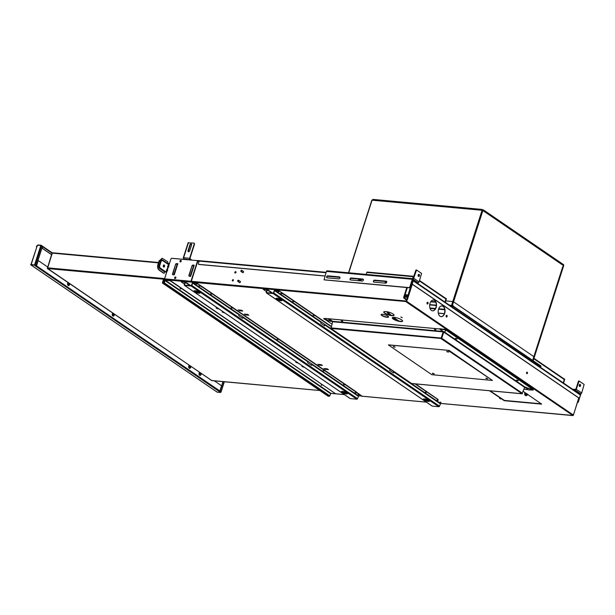 <?xml version="1.0" encoding="UTF-8"?>
<svg xmlns="http://www.w3.org/2000/svg" width="615" height="615" viewBox="0 0 615 615"><rect width="100%" height="100%" fill="white"/><g stroke="black" fill="none" stroke-linecap="round" stroke-linejoin="round"><path stroke-width="0.92" d="M165.919 279.794L165.327 279.74A0.653 0.477 124.3 0 0 164.628 280.286L164.051 282.085A0.869 0.546 -84.8 0 0 164.044 282.839M165.227 279.74L164.051 282.085M165.181 280.017L165.942 279.81A0.653 0.407 95.2 0 1 165.727 279.118M406.507 300.689L406.161 301.865L572.796 415.456M296.361 362.358L298.029 362.95M302.472 366.532L304.141 367.124M318.416 364.388L321.922 365.141M324.528 368.554L328.026 369.315M222.799 312.12L224.467 312.704M216.688 307.946L218.356 308.53M244.855 314.142L248.352 314.895M238.743 309.968L242.249 310.721M402.064 317.44L400.819 317.04M402.633 320.984A5.42 1.391 17.8 0 1 400.611 321.284A5.42 1.391 17.8 0 1 395.26 319.823A5.42 1.391 17.8 0 1 392.378 317.686M394.084 315.141A5.42 1.391 17.8 0 1 392.055 315.441A5.42 1.391 17.8 0 1 386.712 313.981A5.42 1.391 17.8 0 1 383.822 311.843M500.771 398.789L499.534 398.389M489.94 390.756L504.392 400.427L541.492 403.832M388.549 316.825A3.898 0.999 17.8 0 1 387.119 317.009A3.898 0.999 17.8 0 1 383.345 315.987A3.898 0.999 17.8 0 1 381.2 314.473M406.484 300.62L406.192 301.019A0.653 0.407 95.2 0 0 406.369 301.873L406.392 301.888M572.542 415.509A0.653 0.477 -55.7 0 0 573.188 415.071A0.653 0.477 124.3 0 0 573.234 414.956L573.564 414.679L573.357 415.194A0.653 0.407 -84.8 0 1 572.803 415.54L572.78 415.525M199.967 286.198L198.722 285.96L199.967 286.198M356.185 392.9L354.94 392.654L356.185 392.9M293.67 301.734L292.425 301.488L293.67 301.734M281.939 293.724L280.694 293.478L281.939 293.724M438.157 400.419L436.911 400.173L438.157 400.419M426.426 392.408L425.18 392.162L426.426 392.408M239.389 310.752L242.733 311.059L241.511 310.221L238.166 309.914L239.481 310.467M245.5 314.926L248.844 315.226L247.622 314.396L244.278 314.088L245.593 314.642M217.618 308.03L216.111 307.892L217.333 308.722L218.84 308.861M223.729 312.205L222.223 312.066L224.952 313.035M323.951 368.508L325.174 369.338L328.518 369.646L327.295 368.808L323.951 368.508M317.84 364.334L319.062 365.164L322.406 365.471L321.184 364.641L317.84 364.334M303.403 366.617L301.896 366.479L304.625 367.455M297.153 362.865L297.291 362.443L295.784 362.304L298.513 363.281M400.903 317.048L402.218 317.648L400.903 317.048M385.851 311.544A5.42 1.391 17.8 0 1 391.44 313.112A5.42 1.391 17.8 0 1 394.069 315.287A5.42 1.391 17.8 0 1 391.963 315.718A5.42 1.391 17.8 0 1 386.381 314.15A5.42 1.391 17.8 0 1 383.752 311.974A5.42 1.391 17.8 0 1 385.851 311.544M394.407 317.386A5.42 1.391 17.8 0 1 399.996 318.954A5.42 1.391 17.8 0 1 402.617 321.13A5.42 1.391 17.8 0 1 400.519 321.56A5.42 1.391 17.8 0 1 394.93 319.992A5.42 1.391 17.8 0 1 392.309 317.817A5.42 1.391 17.8 0 1 394.407 317.386M499.618 398.397L500.933 398.997L499.618 398.397M489.371 390.702L504.3 400.703L541.646 404.132L523.15 391.301M382.63 314.288A3.898 0.999 17.8 0 1 386.651 315.418A3.898 0.999 17.8 0 1 388.542 316.979A3.898 0.999 17.8 0 1 387.035 317.294A3.898 0.999 17.8 0 1 383.007 316.164A3.898 0.999 17.8 0 1 381.115 314.596A3.898 0.999 17.8 0 1 382.63 314.288M166.596 272.399L164.659 278.449L165.135 278.903M412.68 281.109L412.481 282.101M177.328 263.827L173.799 274.82M193.702 265.326L190.173 276.327M180.295 261.936A0.761 0.553 124.3 0 1 181.294 260.806A0.761 0.553 124.3 0 0 180.395 261.936M235.191 273.037A0.761 0.553 -55.7 0 0 235.645 271.638A0.761 0.553 -55.7 0 0 235.191 273.037M232.631 281.009A0.761 0.553 -55.7 0 0 233.085 279.617A0.761 0.553 -55.7 0 0 232.631 281.009M243.248 271.315A0.761 0.553 124.3 0 1 242.817 272.706A0.761 0.553 124.3 0 1 242.464 272.46M240.042 281.278A0.761 0.553 124.3 0 1 239.619 282.677A0.761 0.553 124.3 0 1 239.266 282.423M193.917 265.426L190.381 276.343M177.551 263.927L174.007 274.844M233.362 279.756A0.761 0.553 -55.7 0 0 232.524 280.986M235.922 271.784A0.761 0.553 -55.7 0 0 235.084 273.014M412.642 280.732L412.227 282.562M406.799 287.559L403.786 296.953A1.43 1.046 -55.7 0 0 403.97 298.144L406.646 300.281M181.217 261.298L180.479 261.229M573.234 414.956L406.623 301.273L406.715 300.251L406.861 301.296A0.653 0.477 124.3 0 1 406.415 301.819M573.564 414.679L578.73 397.943M406.715 300.251L406.676 299.628L406.484 300.228M412.311 284.222L407.276 299.897L406.907 299.651M412.457 282.585L412.903 281.186M526.586 372.636A0.761 0.477 95.2 0 0 527.439 373.22A0.761 0.477 95.2 0 0 526.586 372.636M446.121 315.81A0.869 0.546 -84.8 0 1 447.097 316.479A0.869 0.546 -84.8 0 1 446.121 315.81M427.056 302.788A0.869 0.546 -84.8 0 1 428.032 303.456A0.869 0.546 -84.8 0 1 427.056 302.788M430.008 303.349A5.42 3.429 -84.8 0 1 433.56 300.035A5.42 3.429 -84.8 0 1 436.12 307.523A5.42 3.429 -84.8 0 1 432.568 310.829A5.42 3.429 -84.8 0 1 430.008 303.349M438.564 309.191A5.42 3.429 -84.8 0 1 442.116 305.878A5.42 3.429 -84.8 0 1 444.676 313.358A5.42 3.429 -84.8 0 1 441.124 316.671A5.42 3.429 -84.8 0 1 438.564 309.191L444.768 309.776M526.824 373.651A0.761 0.477 95.2 0 0 526.963 372.19M427.51 302.273A0.869 0.546 -84.8 0 1 427.356 303.956M446.567 315.287A0.869 0.546 -84.8 0 1 446.413 316.979M441.993 305.87A5.42 3.429 -84.8 0 1 444.437 313.343A5.42 3.429 -84.8 0 1 441.009 316.656M433.444 300.028A5.42 3.429 -84.8 0 1 435.881 307.5A5.42 3.429 -84.8 0 1 432.453 310.813M412.442 282.631L411.535 282.677M406.523 300.097L404.416 297.983A1.046 0.761 124.3 0 1 404.278 297.114L407.33 287.612L404.347 296.93A0.869 0.63 -55.7 0 0 404.455 297.645L406.669 299.651M411.896 282.5L406.638 299.728M526.817 395.476L527.855 394.515M573.518 414.71L573.464 414.226M406.999 294.793L405.039 295.754L405.408 297.114A1.407 1.03 124.3 0 0 407.291 296.053A1.407 1.03 -55.7 0 0 405.17 295.715M405.408 297.114A1.407 1.03 124.3 0 1 405.116 295.853M410.443 286.067A1.407 1.03 124.3 0 0 410.62 285.683A1.407 1.03 -55.7 0 0 410.697 285.291M164.22 281.562L163.398 281.124L163.521 279.902L162.721 282.923L164.082 282.746L164.789 280.548A0.607 0.446 124.3 0 1 165.435 280.033L170.101 280.709L165.358 280.271L164.282 282.762A0.607 0.446 -55.7 0 1 163.636 283.277L162.737 283.192A0.607 0.446 -55.7 0 1 162.445 282.593L163.313 279.879L163.898 279.556L163.598 281.14M164.19 281.662L163.398 281.124M327.964 396.045A0.607 0.446 -55.7 0 0 328.241 396.237L162.737 283.192M170.101 280.709L335.606 393.746L330.862 393.316L329.786 395.799A0.607 0.446 -55.7 0 1 329.14 396.314L328.241 396.237M180.072 288.704L180.733 289.004L180.072 288.704M321.138 385.052L321.799 385.351L321.138 385.052M335.606 393.746L170.178 280.471M432.291 406.131L438.803 406.723L273.106 293.555L266.587 292.955L432.291 406.131A0.653 0.477 -55.7 0 1 432.114 406.069L266.41 292.894A0.653 0.477 -55.7 0 0 266.587 292.955M572.834 415.44L443.53 403.678L440.632 403.486L439.494 406.169L273.798 293.001A0.653 0.477 124.3 0 1 273.106 293.555M439.494 406.169A0.653 0.477 124.3 0 1 438.803 406.723M411.158 383.353L394.2 371.768L393.546 372.944L389.641 370.268L389.918 369.392L324.912 324.997L324.628 325.873L320.723 323.198L320.999 322.322L274.567 290.611L273.798 293.001M393.938 371.591A0.653 0.477 -55.7 0 0 393.6 372.044L393.354 372.805M394.2 371.768L390.287 369.1L389.918 369.392M330.739 328.425L325.281 324.697L324.912 324.997M325.281 324.697L321.368 322.029L320.999 322.322M321.368 322.029L274.936 290.311L274.567 290.611M278.756 290.664L284.284 294.785L284.714 294.531L278.756 290.664L275.028 290.034A0.653 0.477 -55.7 0 0 274.328 290.588L273.191 293.27L267.071 292.709M325.02 324.52A0.653 0.477 -55.7 0 0 324.674 324.974L324.436 325.735M438.141 399.527L415.602 383.937M274.936 290.311L278.664 290.941M284.622 294.816L331.193 326.619M415.025 383.883L438.103 399.642M278.057 291.418L279.002 291.718M313.15 315.387L314.096 315.687M440.14 402.118L441.086 402.425M284.714 294.531L331.277 326.342M267.041 289.68L266.28 292.31A0.653 0.477 -55.7 0 0 266.41 292.894M263.466 289.265L266.971 289.296A0.653 0.477 124.3 0 1 267.279 289.942L266.51 292.333M266.879 289.573L263.22 289.334L266.487 291.664M266.526 290.357L266.764 290.787M425.411 399.25L427.74 400.042M427.694 399.888L425.219 399.227L426.687 400.234L427.848 400.334L427.694 399.888M277.995 298.559L280.325 299.351M280.425 299.651L277.803 298.544L280.425 299.651M350.319 398.605L356.838 399.204L191.134 286.029L184.615 285.429L350.319 398.605A0.653 0.477 -55.7 0 1 350.143 398.543L184.446 285.368A0.653 0.477 -55.7 0 0 184.615 285.429M356.17 392.001L361.666 395.852L358.668 395.96L357.53 398.651L191.826 285.475A0.653 0.477 124.3 0 1 191.134 286.029M357.53 398.651A0.653 0.477 124.3 0 1 356.838 399.204M358.668 395.96L312.228 364.249L311.582 365.418L307.669 362.75L307.954 361.874L242.94 317.471L242.664 318.347L238.751 315.68L239.035 314.803L192.595 283.085L191.826 285.475M311.966 364.072A0.653 0.477 -55.7 0 0 311.628 364.518L311.382 365.287M312.228 364.249L308.323 361.582L307.954 361.874M308.323 361.582L243.309 317.179L242.94 317.471M243.309 317.179L239.404 314.503L239.035 314.803M239.404 314.503L192.964 282.792L192.595 283.085M196.785 283.146L202.32 287.259L202.742 287.013L196.785 283.146L193.056 282.508A0.653 0.477 -55.7 0 0 192.364 283.061L191.227 285.752L185.1 285.191M243.048 316.994A0.653 0.477 -55.7 0 0 242.71 317.448L242.464 318.216M361.574 396.129L355.801 392.086L356.223 391.84L202.742 287.013M192.964 282.792L196.7 283.423M202.65 287.29L356.131 392.116M343.501 384.583L344.454 384.882M323.075 370.63L324.02 370.93M196.085 283.892L197.031 284.199M210.745 293.909L211.698 294.216M231.179 307.861L232.132 308.169M277.127 339.242L278.072 339.549M358.168 394.599L359.114 394.899M185.069 282.162L184.308 284.791A0.653 0.477 -55.7 0 0 184.446 285.368M181.494 281.739L185 281.77A0.653 0.477 124.3 0 1 185.315 282.416L184.546 284.807M184.915 282.054L181.248 281.816L184.515 284.145M184.554 282.839L184.8 283.269M343.447 391.724L345.776 392.516M345.722 392.37L343.255 391.709L344.715 392.708L345.876 392.816L345.722 392.37M196.024 291.041L198.353 291.833M198.461 292.125L195.831 291.018L198.461 292.125M386.043 283.092A0.715 0.523 124.3 0 1 386.804 281.985M385.782 283.177A0.93 0.684 124.3 0 1 386.789 281.708M386.089 281.347L385.175 282.439L385.29 283.154M386.797 281.77A0.869 0.63 -55.7 0 0 385.851 283.161M359.16 280.755A0.869 0.63 -55.7 0 1 360.206 279.387A0.869 0.63 -55.7 0 1 359.837 280.817A0.715 0.523 124.3 0 1 359.829 280.817M359.452 280.786A0.715 0.523 124.3 0 1 360.244 279.594A0.715 0.523 124.3 0 1 360.428 279.956M359.068 280.748A0.93 0.684 124.3 0 1 360.313 279.394A0.93 0.684 124.3 0 1 359.921 280.832M360.436 280.878L360.99 280.217L360.805 279.033M359.36 278.895L358.445 279.986L358.553 280.701M360.613 280.894L361.113 280.302L360.913 279.041M525.11 392.639A0.907 0.661 -55.7 0 0 525.149 394.115A0.907 0.661 -55.7 0 0 526.117 393.331M525.986 393.239A0.715 0.523 124.3 0 1 525.01 393.861A0.715 0.523 124.3 0 1 525.241 392.731M524.833 393.562L525.033 394.815L526.34 395.022L527.147 393.777M525.033 394.815L526.186 394.915M526.34 395.022L527.17 394.046M525.133 392.662A0.869 0.63 -55.7 0 0 525.863 393.723A0.869 0.63 -55.7 0 0 526.094 393.308M457.967 337.927L457.352 337.504M519.068 379.655L518.445 379.232M211.491 380.339A0.561 0.415 -55.7 0 0 211.752 380.508L211.368 380.301M211.314 380.47L319.754 390.494M211.752 380.508L47.44 268.547L165.727 279.402M244.916 314.15L245.654 314.649M238.812 309.975L239.543 310.475M319.216 364.895L318.485 364.388M52.198 253.449L47.44 268.547M52.39 253.334L51.952 253.288L47.593 267.64M158.539 262.528L52.383 252.757L51.952 253.288M171.593 258.331L190.988 260.045M411.766 281.962L412.934 280.256A0.653 0.477 -55.7 0 1 413.242 280.901L580.406 395.076A0.653 0.477 -55.7 0 0 580.099 394.43M199.66 260.722L199.591 260.714A0.653 0.407 -84.8 0 1 199.721 260.76L326.111 272.36M194.148 260.322L199.598 260.675M429.708 304.625L436.273 305.225M197.292 260.752L199.245 260.929M578.953 397.966A0.869 0.546 -84.8 0 1 578.661 397.905L412.473 284.399A0.869 0.546 -84.8 0 1 412.235 283.269L413.003 280.878L412.442 280.494M429.67 304.909L436.258 305.509M441.255 305.97L442.708 306.101M325.988 272.745L199.168 261.106A0.653 0.407 -84.8 0 1 199.591 260.714L326.127 272.322M197.553 260.96L199.168 261.106L198.399 263.504A0.869 0.63 -55.7 0 0 198.806 264.358L324.966 275.935M374.281 280.463L384.759 281.424A0.869 0.63 -55.7 0 0 385.259 281.278M361.351 279.079A0.869 0.63 -55.7 0 0 361.72 279.31L363.365 279.464M350.888 278.318L358.03 278.972A0.869 0.63 -55.7 0 0 358.522 278.818M327.495 276.166L339.972 277.311M324.935 276.035L198.983 264.473A0.869 0.63 124.3 0 1 198.668 264.327M327.365 276.258L340.003 277.419M350.758 278.403L358.03 278.972M361.582 279.279A0.869 0.63 124.3 0 0 361.889 279.425L363.396 279.564M374.151 280.555L384.759 281.424M358.806 278.849A0.869 0.63 124.3 0 1 358.199 279.087M385.543 281.301A0.869 0.63 124.3 0 1 384.936 281.539M411.858 282.031A0.869 0.63 124.3 0 1 411.604 282.462M412.235 283.269L412.473 283.292A0.869 0.546 95.2 0 0 412.703 284.422L578.892 397.928A0.869 0.546 95.2 0 0 579.638 397.467L580.406 395.076M412.473 283.292L413.242 280.901M444.299 313.727L438.295 313.181M444.338 313.635L438.28 313.073M563.532 383.06L564.593 379.763A0.653 0.407 95.2 0 0 564.416 378.909L564.016 378.871M563.363 382.945L564.255 379.186M563.34 382.922L564.255 379.394A0.653 0.477 -55.7 0 0 563.917 378.863M52.006 253.142L42.666 246.761L42.466 247.399A0.869 0.546 95.2 0 0 42.696 248.529L51.745 254.71M51.706 254.81L42.497 248.514A0.869 0.546 -84.8 0 1 42.258 247.384L42.466 247.399M42.666 246.761A0.607 0.446 -55.7 0 0 42.689 246.438L42.258 247.384M40.997 245.508L38.707 244.954A2.168 1.584 124.3 0 0 36.393 246.8L36.593 246.815A1.907 1.391 124.3 0 1 38.63 245.193L40.751 245.147M42.689 246.438L41.543 245.708M223.145 381.661L220.278 390.579A0.869 0.546 95.2 0 0 220.516 391.709L220.862 392.178M222.945 381.638L220.278 390.579M220.516 391.709L220.316 391.694A0.869 0.546 -84.8 0 1 220.078 390.563M31.042 264.98A0.607 0.446 124.3 0 1 30.75 264.381L34.548 265.073L31.042 264.98L217.264 392.178A0.607 0.446 124.3 0 1 216.995 391.986M47.77 267.071L38.73 260.891A0.869 0.546 95.2 0 0 37.984 261.352L36.562 265.78A0.607 0.446 -55.7 0 1 36.377 266.095L34.471 265.311L220.654 392.478L220.77 392.032L220.654 392.478L217.264 392.178M214.366 380.854L221.046 385.413A0.869 0.546 95.2 0 1 221.277 386.543L219.855 390.971A0.607 0.446 -55.7 0 1 219.67 391.286L220.731 392.239M34.548 265.073L35.155 265.188M220.185 391.563L219.709 391.24M36.377 266.095L37.784 261.337A0.869 0.546 -84.8 0 1 38.445 260.829M36.254 265.941L35.701 265.565A0.869 0.546 -84.8 0 1 35.547 265.503L35.747 265.519A0.869 0.546 95.2 0 0 36.493 265.057L42.243 247.153A0.869 0.546 95.2 0 0 42.012 246.023L40.813 245.477L34.548 264.973L31.011 264.442M31.219 264.427L36.862 246.838L30.996 264.427M36.862 246.838L37.138 245.977A1.822 1.33 124.3 0 1 38.607 245.277L40.813 245.477M41.62 245.754L35.363 265.25L34.548 264.973M35.363 265.25L35.747 265.519M199.199 374.312A0.761 0.477 95.2 0 0 199.329 372.905M199.883 373.858A0.961 0.607 95.2 0 0 199.921 373.474M188.859 367.301A0.869 0.546 95.2 0 0 189.728 366.386M189.689 366.801A0.869 0.546 95.2 0 0 188.997 365.764M113.237 314.611A1.069 0.676 95.2 0 0 113.275 314.173A0.869 0.546 95.2 0 0 112.553 313.55M112.414 315.088A0.869 0.546 95.2 0 0 113.283 314.196M67.735 284.576A0.869 0.546 95.2 0 0 67.881 283.038M68.573 284.076A0.869 0.546 95.2 0 0 68.603 283.684M429.716 304.594L436.273 305.201L429.716 304.594M332.707 321.63L331.039 328.149M411.343 383.291A0.653 0.477 -55.7 0 0 411.635 383.491L522.22 393.808L440.778 338.45L330.732 328.441L411.635 383.491M330.801 327.841L331.285 328.11M324.766 318.432L326.035 318.547M325.335 319.592L331.985 324.136M323.89 318.462L328.333 318.762L323.944 319.024L330.217 321.261L332.63 321.284M440.778 338.45L441.816 338.804M443.246 331.562L441.116 338.212M439.748 328.964L328.71 318.755L332.684 321.314L331.201 327.903L441.124 338.035M331.201 327.903A0.653 0.407 95.2 0 0 331.4 328.633M435.774 330.024L434.459 329.425L435.774 330.024M342.547 321.468L341.233 320.869L342.547 321.468M341.479 320.799L342.724 321.191M440.409 329.048L328.333 318.762M434.713 329.348L435.95 329.748M443.384 331.623L443.461 331.708A0.653 0.407 -84.8 0 1 443.423 332.023L441.509 338.004L443.423 332.023A0.653 0.477 -55.7 0 1 443.576 331.746L444.891 331.785L445.783 330.432L444.015 329.379L445.783 330.416M332.308 321.207L328.241 319.039L331.839 321.491M439.902 328.694L444.015 329.379M439.794 328.664L439.971 329.294L443.922 329.655M522.058 393.385L522.504 393.208L522.012 393.07M525.141 387.05L524.48 387.173M523.803 389.257L528.316 389.664M525.095 387.258L533.251 389.687L445.76 329.932L443.792 329.356M521.912 393.216L522.473 393.308M444.099 331.793L524.826 386.935L522.22 393.139A0.653 0.477 124.3 0 1 521.574 393.577M443.892 331.777L441.747 338.25L522.22 393.139M524.826 386.935L525.548 387.327M517.93 380.8L516.454 380.132L517.93 380.8M456.837 339.073L455.354 338.396L456.837 339.073M533.343 389.41L445.852 329.648L444.153 329.348M443.676 329.348L444.238 329.071M455.577 338.319L457.083 338.796M516.677 380.047L518.184 380.531M525.371 387.212L526.432 387.412M528.754 389.933L533.236 390.064L526.34 387.688M439.863 329.256L443.561 331.746L439.971 329.294M431.807 374.689L492.446 380.447L447.874 350.296L388.396 344.938L431.807 374.689M485.904 378.425L487.695 378.817L485.904 378.425M432.437 373.52L434.228 373.912L432.437 373.52M393.331 346.814L395.122 347.206L393.331 346.814M446.798 351.719L448.589 352.111L446.798 351.719M446.821 351.388L448.473 351.918M388.642 344.861L449.119 350.412L492.446 380.447M432.453 373.19L434.113 373.72M485.919 378.094L487.58 378.625M393.354 346.476L395.007 347.014M452.671 301.419L451.794 305.301M452.225 305.378L453.701 301.765M533.958 356.585L563.509 264.942L482.913 210.122M451.003 306.201L451.771 305.624L453.378 306.209L540.869 365.963L541.015 366.548L453.286 306.485L451.679 305.909L451.072 306.247M538.679 366.086L541.015 366.548M525.233 356.831L525.84 357.246M464.133 315.103L464.74 315.518M449.842 305.409L453.293 306.101M449.357 305.071L453.386 305.824M539.663 365.141L540.6 365.779M371.937 200.367L372.382 199.814M482.275 210.307L482.391 209.907L482.068 210.276L482.875 210.553A0.607 0.446 -55.7 0 0 482.798 210.046L482.544 210.392M452.417 305.424L482.875 210.553L563.501 265.618L562.694 266.956M562.456 267.571L534.174 356.147M563.04 267.056L562.625 267.517M512.295 348.067L535.765 364.088M482.967 328.033L509.297 346.014M456.676 310.075L479.969 325.981M563.501 265.618A0.607 0.446 -55.7 0 0 563.378 265.073L482.798 210.038M372.744 199.837L373.028 199.406L481.63 209.377L483.659 210.061L563.601 264.665L563.763 265.457L533.182 360.713M482.214 209.884L372.836 199.844M165.158 271.646L166.65 272.414M163.828 264.973A1.084 0.684 -84.8 0 1 163.851 264.988A1.084 0.684 -84.8 0 1 164.213 266.072A1.084 0.684 -84.8 0 1 163.636 267.041A1.084 0.684 -84.8 0 1 163.275 265.78A1.084 0.684 -84.8 0 1 164.028 264.942A1.084 0.684 -84.8 0 1 164.251 265.027A1.084 0.684 -84.8 0 1 164.589 266.264A1.084 0.684 -84.8 0 1 163.828 267.102A1.084 0.684 -84.8 0 1 163.613 267.018M167.972 265.734L168.864 266.064L168.572 267.064L167.68 266.733L167.657 266.134L168.264 265.68L168.902 266.049L168.21 267.233L167.626 266.118L168.702 265.795L169.025 264.796L167.634 263.996A0.607 0.446 -55.7 0 0 167.626 263.597L167.764 262.743A0.869 0.546 95.2 0 0 167.526 261.613L162.314 258.331L159.439 260.998L158.332 264.473C157.686 267.018 158.078 268.924 159.508 270.185L163.828 273.137A0.869 0.546 95.2 0 0 164.574 272.676L164.974 271.853A0.607 0.446 124.3 0 0 165.235 271.469L166.696 272.261L164.843 278.042A0.869 0.63 -55.7 0 0 165.251 278.903L190.312 281.201A0.869 0.63 -55.7 0 0 191.242 280.463L197.346 261.444A0.869 0.63 -55.7 0 0 196.931 260.591L171.869 258.285A0.869 0.63 -55.7 0 0 170.947 259.023L169.025 264.796M166.688 269.724L167.703 270.569L167.295 271.054L166.404 270.723L166.711 269.762L167.388 269.8L167.672 270.562L166.934 271.215L166.342 270.108L167.426 269.785L168.233 267.271L167.641 266.749M166.634 272.253L166.949 271.253L166.365 270.738M180.333 261.936A0.869 0.63 -55.7 0 0 180.841 260.345A0.869 0.63 -55.7 0 0 180.333 261.936M191.988 265.818L188.913 275.389A0.869 0.63 -55.7 0 0 189.328 276.25L190.627 276.366L194.217 265.203L192.91 265.08A0.869 0.63 -55.7 0 0 191.988 265.818L189.205 275.589A0.869 0.63 -55.7 0 0 189.259 276.235M175.613 264.319L172.538 273.883A0.869 0.63 -55.7 0 0 172.953 274.744L174.253 274.867L177.843 263.697L176.536 263.581A0.869 0.63 -55.7 0 0 175.613 264.319L172.83 274.082A0.869 0.63 -55.7 0 0 172.884 274.736M174.991 278.564A0.869 0.63 -55.7 0 0 175.506 276.973A0.869 0.63 -55.7 0 0 174.991 278.564M175.867 277.18A0.869 0.63 -55.7 0 0 174.929 278.557M197.292 260.798A0.869 0.63 124.3 0 1 197.638 261.644L191.534 280.663A0.869 0.63 124.3 0 1 190.612 281.401L165.55 279.102A0.869 0.63 124.3 0 1 165.312 279.018L165.02 278.818M192.91 265.08L193.202 265.28A0.869 0.63 -55.7 0 0 192.28 266.018M193.202 265.28L193.948 265.349M176.536 263.581L176.828 263.781A0.869 0.63 -55.7 0 0 175.905 264.519M176.828 263.781L177.574 263.85M181.202 260.552A0.869 0.63 -55.7 0 0 180.264 261.929M162.106 258.323L159.039 260.968L157.924 264.435C157.286 266.979 157.678 268.886 159.101 270.146L163.429 273.098A0.869 0.546 -84.8 0 0 163.79 273.137M191.726 260.107L189.927 258.492L194.471 244.339A1.084 0.792 -55.7 0 0 194.086 243.286M188.305 242.864L193.663 243.063A1.084 0.792 124.3 0 1 194.179 244.14L189.635 258.292L183.454 257.723A0.869 0.546 95.2 0 0 183.685 258.854L184.3 259.276M190.489 259.845L183.685 258.854M189.635 258.292A0.869 0.546 95.2 0 0 189.866 259.422M188.013 250.751L189.935 244.77A1.084 0.792 124.3 0 1 191.603 244.924L189.681 250.905A1.084 0.792 124.3 0 1 188.013 250.751L188.305 250.951A1.084 0.792 124.3 0 0 188.398 251.804M189.935 244.77L190.227 244.97A1.084 0.792 124.3 0 1 191.511 244.078M190.227 244.97L188.305 250.951M189.827 246.208L188.29 251.604M190.02 246.223A1.084 0.684 95.2 0 0 190.073 245.439M190.719 244.27L191.273 244.647A1.084 0.684 -84.8 0 1 191.557 245.062M572.757 389.357L575.863 389.233L578.423 381.254L579.015 381.046M581.69 392.977L584.135 384.437L579.107 381.031L576.263 389.264L581.69 392.977A0.953 0.7 124.3 0 1 580.675 393.785L578.723 393.431M573.587 389.925L575.248 390.079L580.675 393.785M576.263 389.264A0.953 0.7 124.3 0 1 575.248 390.079M579.561 386.42A1.084 0.684 -84.8 0 1 579.23 385.175A1.084 0.684 -84.8 0 1 579.983 384.344A1.084 0.684 -84.8 0 1 580.206 384.421A1.084 0.684 -84.8 0 1 580.537 385.667A1.084 0.684 -84.8 0 1 579.784 386.497A1.084 0.684 -84.8 0 1 579.561 386.42M578.192 402.318L577.439 402.487L578.192 402.318L580.752 394.346A0.953 0.6 95.2 0 0 580.821 393.777M580.791 394.23L580.337 394.546M579.238 397.974L577.9 402.118M580.475 394.092L580.345 393.577M579.776 384.367A1.084 0.684 -84.8 0 1 579.799 384.383A1.084 0.684 -84.8 0 1 580.16 385.467A1.084 0.684 -84.8 0 1 579.591 386.435M416.447 270.008L415.855 270.223L412.757 279.225M416.44 282.593L418.1 282.746L412.642 279.041M413.695 278.234L416.54 269.993L421.559 273.398L419.115 281.939L413.695 278.234A0.953 0.7 124.3 0 1 412.673 279.041L412.826 278.564M419.115 281.939A0.953 0.7 124.3 0 1 418.1 282.746M418.507 276.412A1.084 0.684 95.2 0 0 418.73 276.496A1.084 0.684 95.2 0 0 419.484 275.658A1.084 0.684 95.2 0 0 419.146 274.421A1.084 0.684 95.2 0 0 418.923 274.336A1.084 0.684 95.2 0 0 418.169 275.174A1.084 0.684 95.2 0 0 418.507 276.412M324.167 279.863L409.544 287.812L412.273 279.272A0.953 0.6 -84.8 0 1 412.75 278.703M410.005 287.443L412.934 279.241M409.713 287.243L409.244 287.612L324.067 279.794L326.427 271.392A0.953 0.6 -84.8 0 1 327.242 270.884M327.757 275.828L339.449 276.896A1.084 0.792 124.3 0 1 338.811 278.887L327.111 277.819A1.084 0.792 124.3 0 1 327.757 275.828L328.049 276.027A1.084 0.792 124.3 0 0 326.988 277.796M351.142 277.972L362.842 279.041A1.084 0.792 124.3 0 1 362.197 281.04L350.504 279.963A1.084 0.792 124.3 0 1 351.142 277.972L351.434 278.172A1.084 0.792 124.3 0 0 350.373 279.94M374.535 280.117L386.228 281.193A1.084 0.792 124.3 0 1 385.59 283.184L373.897 282.108A1.084 0.792 124.3 0 1 374.535 280.117L374.827 280.317A1.084 0.792 124.3 0 0 373.766 282.085M339.449 276.896L328.049 276.027M362.842 279.041L363.134 279.241A1.084 0.792 124.3 0 1 363.265 279.272M363.134 279.241L351.434 278.172M386.228 281.193L386.528 281.393A1.084 0.792 124.3 0 1 386.651 281.416M386.528 281.393L374.827 280.317M418.531 276.435A1.084 0.684 95.2 0 0 419.107 275.466A1.084 0.684 95.2 0 0 418.746 274.382A1.084 0.684 95.2 0 0 418.723 274.367M445.26 302.28L446.244 299.236A0.653 0.407 95.2 0 0 446.067 298.39L445.66 298.352M445.091 302.165L445.898 298.659M446.067 299.121L445.906 298.867A0.653 0.477 -55.7 0 0 445.568 298.344M412.888 278.564L413.641 276.835A0.653 0.477 -55.7 0 0 413.641 276.627M412.857 278.564L413.411 276.835M419.438 280.932L446.044 299.105L445.068 302.15M413.534 276.327L367.355 272.091A0.653 0.407 -84.8 0 0 366.801 272.437L366.171 274.398M412.619 278.664L413.249 276.704A0.653 0.407 -84.8 0 1 413.803 276.35L413.572 276.619M406.461 301.588L165.942 279.81M426.31 402.102L361.559 396.16M344.339 394.576L332.369 393.477M406.192 301.019L191.057 281.278M197.684 261.406L199.029 261.529M412.158 281.086L412.58 281.124M411.912 281.862L412.427 281.616M406.507 300.151L404.363 297.998A1.084 0.792 124.3 0 1 404.224 297.099L407.268 287.605M403.97 298.144L404.416 297.983M403.786 296.953L404.278 297.114M411.581 282.539L412.273 282.2M411.55 282.616L412.25 282.277M197.584 260.998L199.152 261.144M406.715 295.853A0.976 0.715 -55.7 0 0 405.208 295.715A0.976 0.715 124.3 0 0 406.715 295.853M164.605 280.363L163.982 279.94M163.206 282.992L162.644 282.608M329.14 396.314L163.636 283.277M329.786 395.799L164.282 282.762M330.493 393.608L164.989 280.571M330.862 393.316L165.358 280.271M424.581 398.935A3.229 0.83 -162.2 0 0 423.912 399.958A3.229 0.83 -162.2 0 0 428.232 401.426A3.229 0.83 -162.2 0 0 428.901 400.411A3.229 0.83 -162.2 0 0 424.581 398.935M277.165 298.252A3.229 0.83 -162.2 0 0 276.496 299.267A3.229 0.83 -162.2 0 0 280.809 300.743A3.229 0.83 -162.2 0 0 281.478 299.728A3.229 0.83 -162.2 0 0 277.165 298.252M440.263 403.778L393.831 372.067M440.632 403.486L411.627 383.675M390.287 369.1L331.055 328.641M271.999 293.163L267.279 289.942M429.016 400.542A2.598 0.669 17.8 0 1 428.002 400.788A2.598 0.669 -162.2 0 1 425.265 400.004A2.598 0.669 -162.2 0 1 424.073 398.958M429.07 400.588A2.66 0.684 17.8 0 1 428.025 400.834A2.66 0.684 -162.2 0 1 425.234 400.034A2.66 0.684 -162.2 0 1 424.004 398.966M424.327 398.92A2.952 0.761 -162.2 0 0 423.789 399.012A2.952 0.761 -162.2 0 0 424.742 400.204A2.952 0.761 -162.2 0 0 428.109 401.218A2.952 0.761 17.8 0 0 429.216 400.757A2.952 0.761 17.8 0 0 428.832 400.365M276.658 298.267A2.598 0.669 17.8 0 0 277.842 299.321A2.598 0.669 17.8 0 0 280.578 300.097A2.598 0.669 -162.2 0 0 281.601 299.859M276.589 298.275A2.66 0.684 17.8 0 0 277.811 299.351A2.66 0.684 17.8 0 0 280.609 300.143A2.66 0.684 -162.2 0 0 281.647 299.905M276.373 298.329L277.242 298.283C279.925 298.89 281.439 299.49 281.793 300.066A2.952 0.761 -162.2 0 1 280.686 300.527A2.952 0.761 17.8 0 1 277.319 299.52A2.952 0.761 17.8 0 1 276.373 298.329A2.952 0.761 17.8 0 1 276.911 298.237M281.793 300.066A2.952 0.761 -162.2 0 0 281.409 299.682M342.617 391.417A3.229 0.83 -162.2 0 0 341.948 392.432A3.229 0.83 -162.2 0 0 346.26 393.908A3.229 0.83 -162.2 0 0 346.929 392.893A3.229 0.83 -162.2 0 0 342.617 391.417M195.193 290.726A3.229 0.83 -162.2 0 0 194.525 291.748A3.229 0.83 -162.2 0 0 198.837 293.217A3.229 0.83 -162.2 0 0 199.506 292.202A3.229 0.83 -162.2 0 0 195.193 290.726M358.299 396.26L311.859 364.541M190.035 285.644L185.315 282.416M347.045 393.023A2.598 0.669 17.8 0 1 346.03 393.262A2.598 0.669 -162.2 0 1 343.293 392.485A2.598 0.669 -162.2 0 1 342.101 391.432M347.098 393.07A2.66 0.684 17.8 0 1 346.061 393.308A2.66 0.684 -162.2 0 1 343.262 392.516A2.66 0.684 -162.2 0 1 342.04 391.44M342.355 391.401A2.952 0.761 -162.2 0 0 341.817 391.494A2.952 0.761 -162.2 0 0 342.77 392.685A2.952 0.761 -162.2 0 0 346.137 393.692A2.952 0.761 17.8 0 0 347.244 393.231A2.952 0.761 17.8 0 0 346.86 392.847M194.686 290.749A2.598 0.669 17.8 0 0 195.87 291.794A2.598 0.669 17.8 0 0 198.614 292.579A2.598 0.669 -162.2 0 0 199.629 292.333M194.617 290.757A2.66 0.684 17.8 0 0 195.839 291.825A2.66 0.684 17.8 0 0 198.637 292.625A2.66 0.684 -162.2 0 0 199.675 292.379M194.401 290.803L195.278 290.757C197.953 291.372 199.475 291.964 199.829 292.548A2.952 0.761 -162.2 0 1 198.714 293.009A2.952 0.761 17.8 0 1 195.355 291.994A2.952 0.761 17.8 0 1 194.401 290.803A2.952 0.761 17.8 0 1 194.94 290.711M199.829 292.548A2.952 0.761 -162.2 0 0 199.445 292.156M525.471 395.26A1.622 1.184 -55.7 0 0 527.67 394.392M527.301 394.138A1.622 1.184 -55.7 0 1 525.11 395.015A1.622 1.184 124.3 0 1 524.81 394.338M243.617 271.569L241.918 270.4A0.692 0.507 124.3 0 1 242.056 271.023A0.692 0.507 -55.7 0 1 241.134 271.546L242.833 272.714M240.988 270.931A0.692 0.507 -55.7 0 0 241.134 271.546A0.692 0.692 0 0 1 240.865 270.761A0.692 0.692 0 0 1 241.918 270.4M240.419 281.532L238.712 280.371A0.692 0.507 124.3 0 1 238.858 280.993A0.692 0.507 -55.7 0 1 237.936 281.516L239.635 282.677M237.79 280.894A0.692 0.507 -55.7 0 0 237.936 281.516A0.692 0.692 0 0 1 237.667 280.732A0.692 0.692 0 0 1 238.712 280.371M327.549 369.269L326.811 368.769M321.437 365.095L320.699 364.595M247.876 314.857L247.138 314.35M241.764 310.683L241.034 310.175M47.294 267.809L164.636 278.58M169.394 263.873L167.664 263.712M158.432 262.866L52.014 253.096M169.502 263.535L167.564 263.358L162.737 260.107A2.806 1.776 95.2 0 0 160.331 261.606L159.216 265.073A2.806 1.776 95.2 0 0 159.969 268.74L164.782 272.03M444.699 309.322L438.71 308.768M435.489 308.476L429.885 307.961M435.266 308.899L430.039 308.423M564.401 379.624L533.812 358.737M220.908 391.978L224.191 381.754M219.855 390.971L36.362 265.765M190.881 366.309A1.737 1.099 -84.8 0 1 190.758 367.278A1.737 1.099 -84.8 0 1 189.259 368.208A1.737 1.099 -84.8 0 1 188.797 365.94A1.737 1.099 -84.8 0 1 189.228 365.179M114.428 314.096A1.737 1.099 -84.8 0 1 114.305 315.065A1.737 1.099 -84.8 0 1 112.814 315.995A1.737 1.099 -84.8 0 1 112.345 313.727A1.737 1.099 -84.8 0 1 112.783 312.966M69.756 283.577A1.737 1.099 -84.8 0 1 69.633 284.553A1.737 1.099 -84.8 0 1 68.142 285.483A1.737 1.099 -84.8 0 1 67.673 283.215A1.737 1.099 -84.8 0 1 68.104 282.454M201.243 373.382A1.737 1.099 -84.8 0 1 201.12 374.358A1.737 1.099 -84.8 0 1 199.621 375.288A1.737 1.099 -84.8 0 1 199.16 373.021A1.737 1.099 -84.8 0 1 199.591 372.26M200.828 373.105A1.376 0.869 95.2 0 1 200.782 374.204A1.376 0.869 -84.8 0 1 199.321 374.62A1.376 0.869 -84.8 0 1 199.229 373.144M199.783 372.39A1.376 0.869 95.2 0 0 199.506 372.629A1.376 0.869 95.2 0 0 199.245 373.113L199.506 372.629M190.465 366.025A1.376 0.869 95.2 0 1 190.419 367.124A1.376 0.869 -84.8 0 1 188.959 367.539A1.376 0.869 -84.8 0 1 188.867 366.071M189.42 365.31A1.376 0.869 95.2 0 0 189.143 365.548A1.376 0.869 95.2 0 0 188.882 366.033L189.143 365.548M114.021 313.811A1.376 0.869 95.2 0 1 113.975 314.911A1.376 0.869 -84.8 0 1 112.514 315.326A1.376 0.869 -84.8 0 1 112.422 313.858L112.691 313.335A1.376 0.869 95.2 0 0 112.437 313.819M69.341 283.3A1.376 0.869 95.2 0 1 69.295 284.399A1.376 0.869 -84.8 0 1 67.835 284.814A1.376 0.869 -84.8 0 1 67.75 283.346M68.296 282.585A1.376 0.869 95.2 0 0 68.019 282.823A1.376 0.869 95.2 0 0 67.758 283.307L68.019 282.823M435.804 302.28L430.708 301.811M435.589 301.819L431 301.396M332.784 321.768L443.254 331.908M332.684 321.314L443.069 331.447M440.355 329.04L439.971 328.779M328.487 318.632L332.231 321.245M443.661 332.046L524.457 387.227M528.931 390.048L525.341 387.596M433.713 373.689A1.637 0.423 17.8 0 1 432.799 373.39M394.615 346.975A1.637 0.423 17.8 0 1 393.692 346.683M487.18 378.594A1.637 0.423 17.8 0 1 486.257 378.294M448.081 351.888A1.637 0.423 17.8 0 1 447.159 351.588M395.86 320.069A55.412 14.245 17.8 0 1 392.478 317.601M389.433 314.934A55.412 14.245 17.8 0 1 386.712 311.659M452.994 301.565L445.706 300.896M534.197 356.885L453.401 301.704M398.927 321.015A54.72 14.068 17.8 0 1 393.638 317.355M391.209 315.334A54.72 14.068 17.8 0 1 388.073 311.943M348.743 272.799L372.06 200.183L482.068 210.276L451.564 305.278M372.813 199.875L482.329 209.93M532.667 360.359L562.61 267.102M166.98 269.67L167.81 267.095M166.165 272.099L166.527 271.077M167.634 263.996L162.821 260.714A2.176 1.376 95.2 0 0 160.953 261.875L159.839 265.342A2.176 1.376 95.2 0 0 160.423 268.178L165.235 271.469M168.264 265.68L168.564 264.642M167.626 263.597L162.737 260.107M167.557 263.451L162.744 260.16A2.744 1.737 95.2 0 0 160.384 261.629L160.331 261.606M162.821 260.714A0.607 0.446 -55.7 0 0 162.814 260.306A2.606 1.645 95.2 0 0 160.577 261.698L159.462 265.165A2.606 1.645 95.2 0 0 160.161 268.563L164.974 271.853M160.953 261.875L160.384 261.629L159.27 265.103A2.744 1.737 95.2 0 0 160.008 268.686L164.82 271.976M159.839 265.342L159.216 265.073M160.423 268.178A0.607 0.446 124.3 0 1 160.161 268.563L159.969 268.74M159.101 270.146L159.508 270.185M157.924 264.435L158.332 264.473M159.039 260.968L159.439 260.998M163.828 273.137L163.429 273.098M188.482 242.587L183.616 257.739M578.423 381.254L578.823 381.292M580.46 394.146L579.661 394.069M415.855 270.223L416.255 270.254M412.273 279.272L326.427 271.392M413.249 276.704L366.801 272.437M578.884 397.974L573.849 413.664M572.934 415.594L443.461 403.709M426.372 402.141L361.497 396.191M344.4 394.622L332.507 393.531M163.898 279.556L164.712 280.109M328.079 396.175L162.575 283.138M267.148 289.358L272.829 293.24M423.789 399.012L424.665 398.966C427.348 399.581 428.863 400.18 429.216 400.757M185.177 281.831L190.865 285.714M341.817 391.494L342.693 391.447C345.376 392.055 346.891 392.654 347.244 393.231M524.71 393.9L525.056 395.368L526.194 395.706L527.755 394.453M211.598 380.454L47.909 268.663M319.808 390.525L211.545 380.593M52.383 252.757L158.547 262.497M167.58 263.328L169.509 263.504M580.268 394.492L413.103 280.317M564.093 378.925L533.943 358.33M52.198 252.811L41.144 245.27M221.016 392.124L224.337 381.769M30.873 264.927L217.103 392.116M199.321 374.62L199.245 373.128M188.959 367.539L188.882 366.056M112.514 315.326L112.43 313.842M67.835 284.814L67.758 283.323M411.458 383.429L331.277 328.664M521.612 393.662L411.942 383.599M528.823 390.018L525.233 387.565M371.821 200.229L348.528 272.783M372.544 199.814L482.375 209.9M385.444 200.959L386.72 200.667M427.21 204.795L428.494 204.495M468.984 208.631L470.26 208.331M190.419 276.35L193.979 265.25M174.045 274.844L177.604 263.75M162.314 258.331L161.906 258.292M164.005 273.206L163.605 273.168M183.285 257.808L188.144 242.656M578.707 380.993L579.107 381.031M416.54 269.993L416.132 269.954M412.757 278.672L327.049 270.808M445.737 298.406L419.568 280.532M413.672 276.304L367.224 272.045"/></g></svg>

